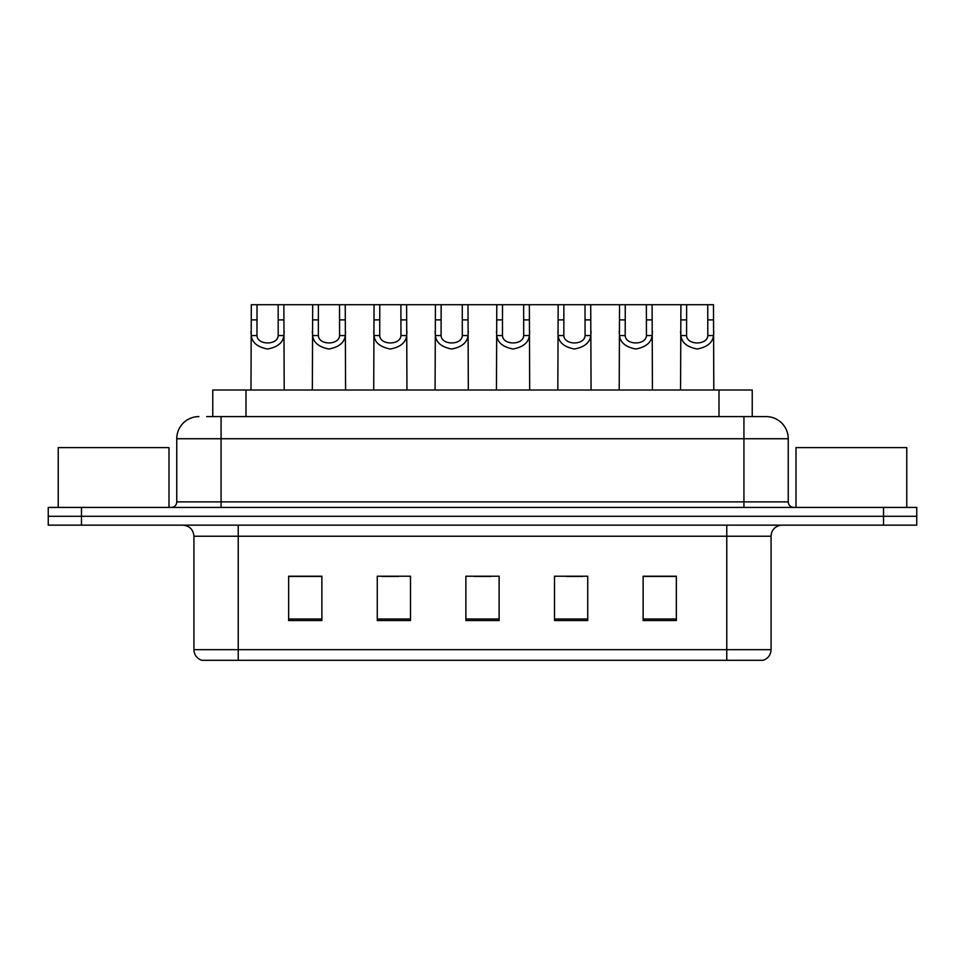 <?xml version="1.0" encoding="UTF-8"?>
<svg xmlns="http://www.w3.org/2000/svg" width="965" height="965" viewBox="0 0 965 965"><rect width="100%" height="100%" fill="white"/><g stroke="black" fill="none" stroke-linecap="round" stroke-linejoin="round"><path stroke-width="1.45" d="M212.77 416.591L212.77 390.005L752.23 390.005L752.23 416.591M771.071 649.662C770.77 654.97 768.116 658.516 763.098 660.301L726.766 660.301L726.766 649.662L771.071 649.662L771.071 536.226A11.073 11.073 0 0 1 782.157 525.153M726.766 660.301L201.902 660.301A11.073 11.073 0 0 1 193.929 649.662L193.929 536.226C193.265 529.495 189.574 525.804 182.843 525.153M81.482 507.421L916.75 507.421L916.75 516.287L48.25 516.287L48.25 525.153L81.482 525.153L81.482 516.287L48.25 516.287L48.25 507.421L81.482 507.421L81.482 516.287L916.75 516.287L916.75 525.153L81.482 525.153M676.356 620.531L676.356 576.214L643.124 576.214L643.124 620.531L676.356 620.531M587.733 620.531L587.733 576.214L554.501 576.214L554.501 620.531L587.733 620.531M321.876 620.531L321.876 576.214L288.644 576.214L288.644 620.531L321.876 620.531M410.499 620.531L410.499 576.214L377.267 576.214L377.267 620.531L410.499 620.531M499.122 620.531L499.122 576.214L465.878 576.214L465.878 620.531L499.122 620.531M706.838 660.301L258.162 660.301M643.124 576.443L674.812 576.443M658.19 576.443L644.125 576.443M382.019 576.443L398.642 576.443M320.657 576.443L306.581 576.443M289.97 576.443L321.876 576.443M566.141 576.443L582.751 576.443M474.08 576.443L490.703 576.443M207.173 416.591L765.752 416.591M206.667 416.591L221.069 416.591L221.069 438.737L176.752 438.737L176.752 501.884A5.537 5.537 0 0 1 171.215 507.421M198.911 416.591A22.159 22.159 0 0 0 176.752 438.737M766.089 416.591A22.159 22.159 0 0 1 788.248 438.737L788.248 501.884C788.574 505.25 790.419 507.095 793.785 507.421M257.028 304.699L256.979 335.567C257.366 345.398 277.824 345.398 278.209 335.567L278.161 304.699L251.31 304.699L250.972 390.005M278.161 304.699L283.867 304.699L284.205 390.005M284.205 331.562L283.903 335.567C283.107 342.599 277.667 347.086 267.595 349.016C257.522 347.086 252.082 342.599 251.274 335.567L250.972 331.562M283.867 304.699L312.684 304.699L312.346 390.005M318.39 304.699L318.341 335.567C318.727 345.398 339.185 345.398 339.571 335.567L339.523 304.699L312.684 304.699M339.523 304.699L345.241 304.699L345.579 390.005M345.579 331.562L345.277 335.567C344.469 342.599 339.041 347.086 328.956 349.016C318.884 347.086 313.456 342.599 312.648 335.567L312.346 331.562M379.764 304.699L379.715 335.567C380.101 345.398 400.559 345.398 400.945 335.567L400.897 304.699L374.046 304.699L373.72 390.005M400.897 304.699L406.615 304.699L406.953 390.005M406.953 331.562L406.651 335.567C405.843 342.599 400.403 347.086 390.33 349.016C380.258 347.086 374.818 342.599 374.022 335.567L373.72 331.562M441.138 304.699L441.089 335.567C441.475 345.398 461.933 345.398 462.319 335.567L462.271 304.699L435.42 304.699L435.082 390.005M462.271 304.699L467.989 304.699L468.315 390.005M468.315 331.562L468.013 335.567C467.217 342.599 461.777 347.086 451.704 349.016C441.632 347.086 436.192 342.599 435.396 335.567L435.082 331.562M502.512 304.699L502.463 335.567C502.849 345.398 523.307 345.398 523.693 335.567L523.645 304.699L496.794 304.699L496.456 390.005M523.645 304.699L529.351 304.699L529.688 390.005M529.688 331.562L529.387 335.567C528.591 342.599 523.151 347.086 513.078 349.016C503.006 347.086 497.566 342.599 496.758 335.567L496.456 331.562M345.241 304.699L374.046 304.699M406.615 304.699L435.42 304.699M467.989 304.699L496.794 304.699M168.996 507.421L168.996 447.603L58.226 447.603L58.226 507.421M906.774 507.421L906.774 447.603L796.004 447.603L796.004 507.421M563.874 304.699L563.825 335.567C564.211 345.398 584.681 345.398 585.067 335.567L585.019 304.699L558.168 304.699L557.83 390.005M585.019 304.699L590.725 304.699L591.062 390.005M591.062 331.562L590.761 335.567C589.953 342.599 584.525 347.086 574.44 349.016C564.368 347.086 558.94 342.599 558.132 335.567L557.83 331.562M625.248 304.699L625.199 335.567C625.585 345.398 646.043 345.398 646.429 335.567L646.381 304.699L619.53 304.699L619.204 390.005M646.381 304.699L652.099 304.699L652.437 390.005M652.437 331.562L652.135 335.567C651.327 342.599 645.887 347.086 635.814 349.016C625.742 347.086 620.302 342.599 619.506 335.567L619.204 331.562M686.622 304.699L686.573 335.567C686.959 345.398 707.417 345.398 707.803 335.567L707.755 304.699L680.904 304.699L680.566 390.005M707.755 304.699L713.473 304.699L713.811 390.005M713.811 331.562L713.497 335.567C712.701 342.599 707.261 347.086 697.188 349.016C687.116 347.086 681.676 342.599 680.88 335.567L680.566 331.562M529.351 304.699L558.168 304.699M590.725 304.699L619.53 304.699M652.099 304.699L680.904 304.699M246.003 416.591L246.003 390.005M718.997 416.591L718.997 390.005M726.766 525.153L726.766 536.226L193.929 536.226M771.071 536.226L726.766 536.226L726.766 649.662L238.234 649.662L238.234 660.301M193.929 649.662L238.234 649.662L238.234 525.153M883.518 525.153L883.518 507.421M499.122 618.987L465.878 618.987M410.499 618.987L377.267 618.987M321.876 618.987L288.644 618.987M587.733 618.987L554.501 618.987M676.356 618.987L643.124 618.987M221.069 507.421L221.069 501.884L788.248 501.884M176.752 501.884L221.069 501.884L221.069 438.737L743.931 438.737L743.931 507.421M788.248 438.737L743.931 438.737L743.931 416.591M283.903 335.567L278.209 335.567M256.979 335.567L251.274 335.567M257.028 319.897L251.31 319.897M283.867 319.897L278.161 319.897M345.277 335.567L339.571 335.567M318.341 335.567L312.648 335.567M318.39 319.897L312.684 319.897M345.241 319.897L339.523 319.897M406.651 335.567L400.945 335.567M379.715 335.567L374.022 335.567M379.764 319.897L374.046 319.897M406.615 319.897L400.897 319.897M468.013 335.567L462.319 335.567M441.089 335.567L435.396 335.567M441.138 319.897L435.42 319.897M467.989 319.897L462.271 319.897M529.387 335.567L523.693 335.567M502.463 335.567L496.758 335.567M502.512 319.897L496.794 319.897M529.351 319.897L523.645 319.897M590.761 335.567L585.067 335.567M563.825 335.567L558.132 335.567M563.874 319.897L558.168 319.897M590.725 319.897L585.019 319.897M652.135 335.567L646.429 335.567M625.199 335.567L619.506 335.567M625.248 319.897L619.53 319.897M652.099 319.897L646.381 319.897M713.497 335.567L707.803 335.567M686.573 335.567L680.88 335.567M686.622 319.897L680.904 319.897M713.473 319.897L707.755 319.897"/></g></svg>
